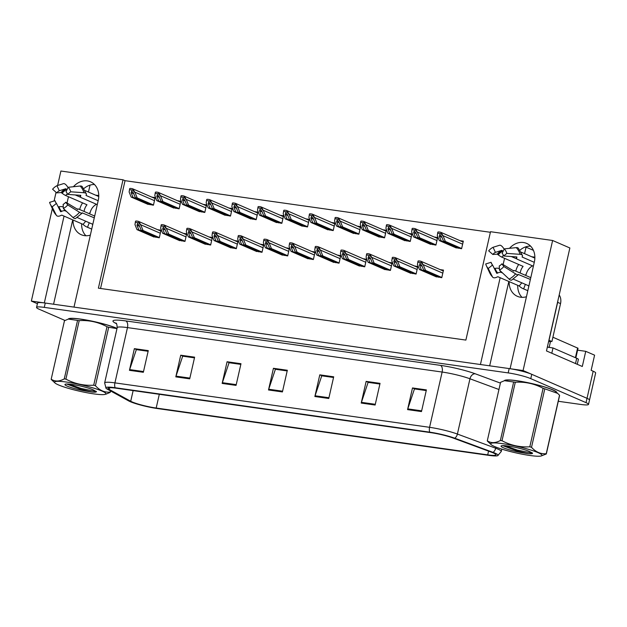 <?xml version="1.0" encoding="UTF-8"?>
<svg xmlns="http://www.w3.org/2000/svg" width="627" height="627" viewBox="0 0 627 627"><rect width="100%" height="100%" fill="white"/><g stroke="black" fill="none" stroke-linecap="round" stroke-linejoin="round"><path stroke-width="0.94" d="M85.907 235.744A17.924 14.813 113.5 0 1 81.628 223.745M90.351 235.133A17.924 14.813 113.5 0 1 84.465 235.627A17.924 14.813 113.5 0 1 81.259 234.725A17.924 14.813 113.5 0 1 73.069 220.022M522.009 297.347A17.924 14.813 113.5 0 1 517.73 285.34M509.171 281.625A17.924 14.813 -66.5 0 0 517.361 296.32A17.924 14.813 -66.5 0 0 520.567 297.222A17.924 14.813 -66.5 0 0 526.453 296.736M577.6 350.172L585.743 351.324L594.592 355.172L591.143 370.338L593.173 371.223A16.804 2.108 -167.2 0 1 595.65 372.979L589.498 400.073A16.804 2.108 -167.2 0 0 587.013 398.317L523.075 370.541L510.096 368.707L534.353 261.953A17.924 14.813 -66.5 0 0 526.664 243.417A17.924 14.813 -66.5 0 0 509.508 248.331M530.575 246.113A17.924 14.813 -66.5 0 0 519.955 250.189M585.743 351.324L582.295 366.497L546.478 350.932L569.865 247.978L552.622 240.486L523.075 370.541M52.354 208.619L31.35 301.078L37.408 303.711M490.377 232.288L125.039 180.678L123.01 179.8L60.897 171.03L57.613 185.49M56.062 192.293L54.094 200.969M68.453 196.729L67.026 203.023M64.048 216.103L44.329 302.912L31.35 301.078M500.158 277.706L480.431 364.514L73.994 307.105L98.251 200.35A17.924 14.813 -66.5 0 0 90.554 181.814A17.924 14.813 -66.5 0 0 73.406 186.728M504.555 258.324L503.128 264.625M123.01 179.8L98.392 288.177L465.885 340.085L490.51 231.708L552.622 240.486M526.045 247.148L533.436 250.361M88.462 192.05L90.037 185.13M524.564 253.653L526.139 246.725M125.039 180.678L100.547 288.483M301.101 225.704L307.52 226.958L309.244 219.372L305.937 218.901M249.742 218.455L256.161 219.701L257.885 212.114L254.578 211.652M224.066 214.826L230.477 216.072L232.202 208.485L228.894 208.023M198.383 211.197L204.794 212.451L206.518 204.864L203.219 204.394M172.699 207.568L179.118 208.822L180.842 201.236L177.535 200.765M275.425 222.083L281.837 223.33L283.561 215.743L280.261 215.28M326.785 229.333L333.196 230.587L334.92 223L331.62 222.53M352.468 232.962L358.879 234.216L360.603 226.629L357.296 226.159M378.144 236.591L384.563 237.837L386.287 230.25L382.979 229.788M403.827 240.219L410.238 241.466L411.963 233.879L408.663 233.416M429.503 243.848L435.922 245.094L437.646 237.508L434.339 237.045M455.186 247.469L461.597 248.723L463.322 241.136L460.022 240.666M147.024 203.947L153.435 205.194L155.159 197.607L151.859 197.137M281.272 254.672L287.683 255.926L289.408 248.339L286.108 247.869M229.913 247.422L236.324 248.668L238.048 241.082L234.741 240.619M204.23 243.793L210.641 245.039L212.365 237.453L209.065 236.99M178.546 240.165L184.965 241.411L186.689 233.824L183.382 233.362M255.589 251.043L262.008 252.297L263.732 244.71L260.424 244.24M306.956 258.3L313.367 259.547L315.091 251.968L311.784 251.498M332.631 261.929L339.042 263.175L340.767 255.589L337.467 255.126M358.315 265.558L364.726 266.804L366.45 259.217L363.143 258.755M383.99 269.187L390.409 270.433L392.134 262.846L388.826 262.376M409.674 272.808L416.085 274.062L417.809 266.475L414.51 266.005M435.357 276.436L441.769 277.69L443.493 270.104L440.185 269.634M152.87 236.536L159.282 237.79L161.006 230.203L157.706 229.733M508.834 281.476L489.671 365.815M72.732 219.873L53.569 304.22M83.853 188.586A17.924 14.813 113.5 0 1 94.473 184.518M556.815 392.62A26.883 3.37 -167.2 0 0 552.842 389.861A26.883 3.37 -167.2 0 0 523.929 381.89A26.883 3.37 -167.2 0 0 504.39 380.707M117.037 328.391A26.883 3.37 -167.2 0 0 116.74 328.258A26.883 3.37 -167.2 0 0 87.827 320.287A26.883 3.37 -167.2 0 0 68.28 319.112M493.292 452.937A17.924 2.249 12.8 0 1 495.933 454.818A17.924 2.249 12.8 0 1 487.712 454.865L156.186 408.036A17.924 2.249 12.8 0 1 130.714 401.256L109.294 389.477A17.924 2.249 12.8 0 1 108.032 388.262A17.924 2.249 12.8 0 1 116.246 388.215L430.906 432.661A17.924 2.249 12.8 0 1 453.164 438.046L491.458 452.208A17.924 2.249 12.8 0 1 493.292 452.937M495.142 453.203A20.166 2.524 -167.2 0 0 493.081 452.38L454.787 438.218A20.166 2.524 -167.2 0 0 429.746 432.16L115.094 387.713A20.166 2.524 -167.2 0 0 106.034 388.246A20.166 2.524 -167.2 0 0 107.264 389.132L128.684 400.912A20.166 2.524 -167.2 0 0 157.346 408.538L488.872 455.367A20.166 2.524 -167.2 0 0 497.744 455.664A20.166 2.524 -167.2 0 0 495.142 453.203M558.281 401.28L580.806 404.454A16.804 2.108 -167.2 0 0 588.51 404.407L589.498 400.073A16.804 2.108 -167.2 0 0 587.013 398.317L531.759 374.311A16.804 2.108 -167.2 0 0 509.171 368.574L45.254 303.045A16.804 2.108 -167.2 0 0 37.549 303.092L36.562 307.426A16.804 2.108 -167.2 0 0 39.046 309.189L64.989 320.46M588.51 404.407A16.804 2.108 -167.2 0 0 586.033 402.652L530.771 378.645A16.804 2.108 -167.2 0 0 508.183 372.908L44.274 307.379A16.804 2.108 -167.2 0 0 36.562 307.426M175.803 376.874L180.725 355.203L194.629 357.163L189.707 378.841L175.803 376.874A4.483 2.461 98 0 1 176.007 376.137L189.871 378.097M129.444 370.33L134.366 348.651L148.278 350.618L143.348 372.289L129.444 370.33A4.483 2.461 98 0 1 129.648 369.593L143.52 371.552M314.864 396.515L319.786 374.844L333.697 376.803L328.767 398.482L314.864 396.515A4.483 2.461 98 0 1 315.067 395.778L328.94 397.737M361.215 403.067L366.144 381.388L380.048 383.356L375.126 405.034L361.215 403.067A4.483 2.461 98 0 1 361.426 402.33L375.291 404.29M407.574 409.611L412.495 387.941L426.399 389.9L421.477 411.578L407.574 409.611A4.483 2.461 98 0 1 407.777 408.875L421.65 410.834M222.154 383.426L227.076 361.748L240.987 363.715L236.058 385.386L222.154 383.426A4.483 2.461 98 0 1 222.358 382.689L236.23 384.641M268.505 389.97L273.435 368.292L287.338 370.259L282.416 391.938L268.505 389.97A4.483 2.461 98 0 1 268.717 389.234L282.581 391.193M180.725 355.203L183.037 356.207L194.48 357.821M134.366 348.651L136.686 349.654L148.129 351.277L136.341 349.631L129.648 369.593M322.098 375.871L333.54 377.462M368.449 382.415L379.899 384.014M414.808 388.959L426.25 390.558M227.076 361.748L229.396 362.751L240.839 364.373M275.739 369.319L287.19 370.918M273.435 368.292L275.747 369.303M287.182 370.933L275.402 369.272L268.717 389.234M240.831 364.389L229.051 362.727L222.358 382.689M412.495 387.941L414.808 388.944M426.25 390.582L414.463 388.912L407.777 408.875M366.144 381.388L368.457 382.399M379.891 384.03L368.112 382.368L361.426 402.33M319.786 374.844L322.098 375.847M333.54 377.485L321.753 375.816L315.067 395.778M194.48 357.845L182.692 356.175L176.007 376.137M155.896 237.304L138.857 229.905L136.968 225.218L137.681 223.659M154.038 237.045L137 229.647L134.97 224.591L135.542 221.159A2.798 2.312 -66.5 0 1 136.584 221.041L137.971 221.237A2.798 2.312 -66.5 0 1 138.473 221.378A2.798 2.312 -66.5 0 1 138.896 221.629L140.997 225.446L138.645 222.726L135.291 222.256M159.329 237.578L143.027 230.493L140.997 225.446M143.027 230.493L141.177 230.234L158.216 237.633M137.407 223.573L139.288 225.54L141.177 230.234M138.857 229.905L137 229.647M138.645 222.726L138.896 221.629M150.049 204.715L133.01 197.309L131.121 192.622L131.835 191.063M148.191 204.449L131.153 197.05L129.123 191.995L129.695 188.562A2.798 2.312 -66.5 0 1 130.73 188.445L132.125 188.641A2.798 2.312 -66.5 0 1 132.626 188.782A2.798 2.312 -66.5 0 1 133.049 189.033L135.15 192.85L132.799 190.138L129.444 189.66M153.482 204.982L137.18 197.905L135.15 192.85M137.18 197.905L135.33 197.638L152.369 205.045M131.56 190.984L133.441 192.951L135.33 197.638M133.01 197.309L131.153 197.05M132.799 190.138L133.049 189.033M181.579 240.933L164.533 233.534L162.652 228.847L163.365 227.287M179.722 240.674L162.683 233.268L160.653 228.22L161.225 224.779A2.798 2.312 -66.5 0 1 162.26 224.67L163.655 224.866A2.798 2.312 -66.5 0 1 164.149 225.007A2.798 2.312 -66.5 0 1 164.572 225.258L166.68 229.067L164.321 226.355L160.974 225.885M185.012 241.207L168.71 234.122L166.68 229.067M168.71 234.122L166.853 233.863L183.891 241.262M163.083 227.201L164.972 229.168L166.853 233.863M164.533 233.534L162.683 233.268M164.321 226.355L164.572 225.258M207.255 244.561L190.216 237.163L188.335 232.468L189.04 230.916M205.405 244.303L188.366 236.896L186.329 231.849L186.901 228.408A2.798 2.312 -66.5 0 1 187.943 228.299L189.33 228.494A2.798 2.312 -66.5 0 1 189.832 228.636A2.798 2.312 -66.5 0 1 190.255 228.886L192.356 232.695L190.005 229.984L186.658 229.513M210.696 244.836L194.386 237.751L192.356 232.695M194.386 237.751L192.536 237.484L209.575 244.891M188.766 230.83L190.647 232.797L192.536 237.484M190.216 237.163L188.366 236.896M190.005 229.984L190.255 228.886M232.938 248.19L215.9 240.784L214.011 236.097L214.724 234.537M231.081 247.931L214.042 240.525L212.012 235.478L212.584 232.037A2.798 2.312 -66.5 0 1 213.619 231.919L215.014 232.115A2.798 2.312 -66.5 0 1 215.516 232.256A2.798 2.312 -66.5 0 1 215.931 232.515L218.039 236.324L215.688 233.612L212.334 233.134M236.371 248.457L220.069 241.379L218.039 236.324M220.069 241.379L218.212 241.113L235.25 248.519M214.442 234.459L216.331 236.426L218.212 241.113M215.9 240.784L214.042 240.525M215.688 233.612L215.931 232.515M175.725 208.344L158.686 200.938L156.805 196.251L157.51 194.691M173.875 208.078L156.836 200.679L154.806 195.624L155.378 192.191A2.798 2.312 -66.5 0 1 156.413 192.074L157.808 192.27A2.798 2.312 -66.5 0 1 158.302 192.411A2.798 2.312 -66.5 0 1 158.725 192.661L160.833 196.478L158.474 193.767L155.128 193.288M179.165 208.611L162.863 201.526L160.833 196.478M162.863 201.526L161.006 201.267L178.044 208.666M157.236 194.613L159.125 196.58L161.006 201.267M158.686 200.938L156.836 200.679M158.474 193.767L158.725 192.661M201.408 211.973L184.369 204.567L182.481 199.88L183.194 198.32M199.551 211.707L182.512 204.308L180.482 199.253L181.054 195.82A2.798 2.312 -66.5 0 1 182.096 195.702L183.484 195.898A2.798 2.312 -66.5 0 1 183.985 196.039A2.798 2.312 -66.5 0 1 184.409 196.29L186.509 200.107L184.158 197.387L180.803 196.917M204.841 212.239L188.539 205.154L186.509 200.107M188.539 205.154L186.689 204.896L203.728 212.294M182.919 198.242L184.8 200.209L186.689 204.896M184.369 204.567L182.512 204.308M184.158 197.387L184.409 196.29M227.092 215.594L210.053 208.195L208.164 203.509L208.877 201.949M225.234 215.335L208.195 207.929L206.165 202.882L206.738 199.449A2.798 2.312 -66.5 0 1 207.772 199.331L209.167 199.527A2.798 2.312 -66.5 0 1 209.669 199.668A2.798 2.312 -66.5 0 1 210.084 199.919L212.192 203.736L209.833 201.016L206.487 200.546M230.524 215.868L214.222 208.783L212.192 203.736M214.222 208.783L212.365 208.525L229.404 215.923M208.595 201.863L210.484 203.83L212.365 208.525M210.053 208.195L208.195 207.929M209.833 201.016L210.084 199.919M252.767 219.223L235.728 211.824L233.847 207.129L234.553 205.578M250.918 218.964L233.879 211.558L231.849 206.51L232.421 203.07A2.798 2.312 -66.5 0 1 233.456 202.96L234.843 203.156A2.798 2.312 -66.5 0 1 235.344 203.297A2.798 2.312 -66.5 0 1 235.768 203.548L237.868 207.357L235.517 204.645L232.17 204.175M256.208 219.497L239.906 212.412L237.868 207.357M239.906 212.412L238.048 212.145L255.087 219.552M234.279 205.491L236.16 207.459L238.048 212.145M235.728 211.824L233.879 211.558M235.517 204.645L235.768 203.548M534.862 257.258A16.804 13.888 -66.5 0 0 533.373 256.945A16.804 13.888 -66.5 0 0 531.884 256.827M521.155 252.164L534.855 258.12M534.267 262.321L522.134 257.046L522.275 256.537A6.16 2.437 164.3 0 0 522.463 255.518A6.16 2.437 164.3 0 0 520.034 254.327L506.82 253.402L503.638 255.996L516.852 256.929L516.852 257.478A6.16 2.437 164.3 0 0 516.664 258.489A6.16 2.437 164.3 0 0 517.549 259.351L533.381 266.224M530.787 277.643L514.955 270.762A6.16 1.129 39.3 0 0 513.803 270.613A6.16 1.129 39.3 0 0 513.787 270.982L501.859 263.834L503.834 266.53L515.598 273.858A6.16 1.129 39.3 0 0 518.192 274.798A6.16 1.129 39.3 0 0 518.208 274.43L530.379 279.446M528.914 285.904L513.333 279.133M502.564 272.972L501.388 272.463A6.16 3.284 136 0 0 497.744 272.996L496.717 273.286L492.556 265.002L488.237 268.481L492.407 276.766A6.16 3.284 136 0 0 492.712 277.212A6.16 3.284 136 0 0 496.96 277.095L497.901 276.726L519.211 285.983A16.804 13.888 -66.5 0 0 522.981 288.616A16.804 13.888 -66.5 0 0 523.623 288.867L527.824 290.693M518.694 264.469A16.804 13.888 -66.5 0 0 515.794 271.13M504.186 249.091L503.52 248.214A6.16 2.469 63.4 0 0 499.562 245.259L493.057 247.297L495.424 252.36L501.937 250.314L502.697 251.2A6.16 2.469 63.4 0 0 502.964 251.592M525.888 274.36L526.194 274.407A11.2 9.256 113.5 0 1 532.558 265.872M526.194 274.407L525.904 274.281A11.2 9.256 113.5 0 0 525.692 275.433M494.303 268.481L495.142 268.348A6.16 2.437 -15.7 0 1 499.194 268.536L499.398 268.63M520.198 273.043A11.2 9.256 113.5 0 1 523.098 266.381L501.788 257.125A6.16 1.129 -140.7 0 1 498.214 254.844L497.211 254.154L492.822 254.476A7.689 6.348 113.5 0 1 495.424 252.36M511.334 256.545L516.985 258.998M506.82 253.402A12.885 10.643 113.5 0 0 504.288 248.88L502.125 253.308A7.689 6.348 113.5 0 1 503.638 255.996M492.556 265.002A7.689 6.348 113.5 0 1 491.435 263.356A7.689 6.348 113.5 0 1 491.043 262.305L492.062 264.414M501.859 263.834A7.689 6.348 113.5 0 1 499.257 265.95L499.476 270.072A12.885 10.643 113.5 0 0 503.834 266.53M492.822 254.476L488.692 250.839A12.885 10.643 113.5 0 1 493.057 247.297M488.237 268.481A12.885 10.643 113.5 0 1 486.364 265.73A12.885 10.643 113.5 0 1 485.713 263.967L491.043 262.305M504.288 248.88L516.264 247.618A6.16 3.284 -44 0 1 518.325 248.198L522.463 255.518M518.192 274.798L511.632 280.097A6.16 2.469 -116.6 0 1 509.108 279.125L499.476 270.072M528.733 285.826L528.639 287.095M523.623 288.867L525.371 284.36M548.907 340.249A11.2 9.256 113.5 0 1 549.025 340.273L557.646 302.339A11.2 9.256 -66.5 0 0 557.92 300.568M549.025 340.273L551.917 341.527L560.538 303.593A11.2 9.256 -66.5 0 0 559.198 294.949M551.917 341.527A11.2 9.256 -66.5 0 0 548.562 341.739M577.271 364.311L578.376 359.428A11.2 1.403 -167.2 0 0 576.722 358.26L552.998 347.954L551.799 353.244M547.99 347.099A11.2 1.403 -167.2 0 0 552.998 347.954M521.805 282.816L519.211 285.983M98.76 195.655A16.804 13.888 -66.5 0 0 97.271 195.342A16.804 13.888 -66.5 0 0 95.782 195.232M85.045 190.569L98.752 196.517M98.165 200.718L86.032 195.452L86.173 194.934A6.16 2.437 164.3 0 0 86.361 193.923A6.16 2.437 164.3 0 0 83.932 192.732L70.718 191.799L67.536 194.401L80.75 195.334L80.75 195.875A6.16 2.437 164.3 0 0 80.562 196.894A6.16 2.437 164.3 0 0 81.439 197.748L97.279 204.629M94.685 216.049L78.845 209.167A6.16 1.129 39.3 0 0 77.701 209.018A6.16 1.129 39.3 0 0 77.685 209.387L65.757 202.231L67.732 204.927L79.496 212.263A6.16 1.129 39.3 0 0 82.09 213.196A6.16 1.129 39.3 0 0 82.106 212.827L94.277 217.851M92.812 224.301L77.231 217.53M66.454 211.377L65.286 210.868A6.16 3.284 136 0 0 61.642 211.393L60.615 211.683L56.454 203.399L52.135 206.886L56.297 215.171A6.16 3.284 136 0 0 56.61 215.61A6.16 3.284 136 0 0 60.85 215.492L61.799 215.124L83.109 224.388A16.804 13.888 -66.5 0 0 86.879 227.013A16.804 13.888 -66.5 0 0 87.521 227.272L91.722 229.09M82.592 202.866A16.804 13.888 -66.5 0 0 79.692 209.536M68.084 187.489L67.418 186.619A6.16 2.469 63.4 0 0 63.46 183.656L56.955 185.694L59.322 190.757L65.835 188.719L66.595 189.605A6.16 2.469 63.4 0 0 66.862 189.989M89.786 212.765L90.092 212.804A11.2 9.256 113.5 0 1 96.456 204.269M90.092 212.804L89.802 212.678A11.2 9.256 113.5 0 0 89.59 213.831M58.201 206.879L59.04 206.753A6.16 2.437 -15.7 0 1 63.092 206.941L63.296 207.028M84.096 211.448A11.2 9.256 113.5 0 1 86.988 204.778L65.686 195.522A6.16 1.129 -140.7 0 1 62.112 193.241L61.109 192.56L56.72 192.873A7.689 6.348 113.5 0 1 59.322 190.757M75.232 194.942L80.883 197.395M70.718 191.799A12.885 10.643 113.5 0 0 68.186 187.285L66.023 191.705A7.689 6.348 113.5 0 1 67.536 194.401M56.454 203.399A7.689 6.348 113.5 0 1 55.333 201.753A7.689 6.348 113.5 0 1 54.941 200.703L55.96 202.811M65.757 202.231A7.689 6.348 113.5 0 1 63.155 204.347L63.366 208.47A12.885 10.643 113.5 0 0 67.732 204.927M56.72 192.873L52.59 189.236A12.885 10.643 113.5 0 1 56.955 185.694M52.135 206.886A12.885 10.643 113.5 0 1 50.262 204.128A12.885 10.643 113.5 0 1 49.604 202.372L54.941 200.703M68.186 187.285L80.162 186.015A6.16 3.284 -44 0 1 82.223 186.603L86.361 193.923M82.09 213.196L75.53 218.502A6.16 2.469 -116.6 0 1 73.006 217.53L63.366 208.47M92.631 224.223L92.537 225.501M87.521 227.272L89.261 222.765M85.703 221.213L83.109 224.388M504.774 380.597A26.608 3.331 12.8 0 1 524.744 382.086A26.608 3.331 12.8 0 1 552.606 389.829A26.608 3.331 12.8 0 1 556.517 392.353M549.119 347.491L547.387 346.943M575.845 357.876L578.031 348.251L552.896 337.224M68.672 318.994A26.608 3.331 12.8 0 1 88.642 320.483A26.608 3.331 12.8 0 1 116.504 328.227A26.608 3.331 12.8 0 1 117.022 328.462M502.713 443.673A26.326 3.3 -167.2 0 0 491.098 444.59A26.326 3.3 -167.2 0 0 529.901 455.484A26.326 3.3 -167.2 0 0 541.195 455.97A26.326 3.3 -167.2 0 0 531.461 450.233A26.326 3.3 -167.2 0 0 502.713 443.673M544.8 388.826L531.516 447.31C535.819 452.059 540.725 454.191 546.242 453.705A30.245 3.793 -167.2 0 1 546.313 453.972L559.597 395.496A30.245 3.793 -167.2 0 0 559.535 395.229L557.662 393.38L544.8 388.826A30.245 3.793 -167.2 0 0 543.1 388.325C534.463 383.685 525.199 381.655 515.3 382.243L502.008 440.718A30.245 3.793 -167.2 0 0 501.185 440.601A30.245 3.793 -167.2 0 0 500.37 440.491L513.654 382.008L504.476 380.683L500.581 382.321L487.297 440.805C491.043 443.32 495.401 443.218 500.37 440.491M487.297 440.805A30.245 3.793 -167.2 0 0 487.367 441.071L491.098 444.59M515.3 382.243A30.245 3.793 -167.2 0 0 514.469 382.117A30.245 3.793 -167.2 0 0 513.654 382.008M557.662 393.38L555.796 391.703A26.326 3.3 -167.2 0 0 516.993 380.808A26.326 3.3 -167.2 0 0 505.699 380.323L504.476 380.683M508.223 446.063A15.651 1.959 -167.2 0 0 501.224 445.899A15.651 1.959 -167.2 0 0 521.492 452.623L528.42 453.713C531.375 453.924 532.746 453.705 532.519 453.062L529.078 451.33A15.651 1.959 -167.2 0 0 508.223 446.063M502.744 445.625L521.492 452.623M531.516 447.31A30.245 3.793 -167.2 0 0 529.807 446.808L543.1 388.325M546.242 453.705L559.535 395.229M546.313 453.972L541.195 455.97M502.008 440.718C510.644 445.366 519.908 447.396 529.807 446.808M505.096 445.711L517.267 450.084L532.55 453.188M503.042 445.617L517.071 450.946L528.42 453.713M66.611 382.07A26.326 3.3 -167.2 0 0 54.996 382.987A26.326 3.3 -167.2 0 0 93.799 393.881A26.326 3.3 -167.2 0 0 105.093 394.375A26.326 3.3 -167.2 0 0 95.351 388.63A26.326 3.3 -167.2 0 0 66.611 382.07M116.983 328.642L108.698 327.231A30.245 3.793 -167.2 0 0 106.998 326.73C98.361 322.082 89.097 320.052 79.198 320.64L65.906 379.123A30.245 3.793 -167.2 0 0 65.083 378.998A30.245 3.793 -167.2 0 0 64.267 378.888L77.552 320.413L68.374 319.08L64.479 320.718L51.195 379.202C54.941 381.718 59.299 381.616 64.267 378.888M51.195 379.202A30.245 3.793 -167.2 0 0 51.265 379.468L54.996 382.987M79.198 320.64A30.245 3.793 -167.2 0 0 78.367 320.522A30.245 3.793 -167.2 0 0 77.552 320.413M117.006 328.524A26.326 3.3 -167.2 0 0 80.891 319.214A26.326 3.3 -167.2 0 0 69.597 318.72L68.374 319.08M96.448 391.671L92.976 389.728A15.651 1.959 -167.2 0 0 72.121 384.469A15.651 1.959 -167.2 0 0 65.122 384.296A15.651 1.959 -167.2 0 0 85.39 391.029L92.318 392.11C95.273 392.322 96.644 392.11 96.417 391.467L96.409 391.452M66.642 384.022L85.39 391.029M108.698 327.231L95.414 385.707A30.245 3.793 -167.2 0 0 93.705 385.205L106.998 326.73M110.54 390.927L110.211 392.377A30.245 3.793 -167.2 0 0 110.14 392.102L110.423 390.864M110.211 392.377L106.316 394.007M95.414 385.707C99.717 390.456 104.623 392.588 110.14 392.102M65.906 379.123C74.542 383.763 83.806 385.793 93.705 385.205M68.994 384.108L81.157 388.489L96.448 391.593M66.932 384.022L80.969 389.343L92.318 392.11M258.614 251.819L241.575 244.412L239.694 239.726L240.4 238.166M256.764 251.552L239.726 244.154L237.696 239.099L238.268 235.666A2.798 2.312 -66.5 0 1 239.302 235.548L240.69 235.744A2.798 2.312 -66.5 0 1 241.191 235.885A2.798 2.312 -66.5 0 1 241.614 236.136L243.715 239.953L241.364 237.241L238.017 236.763M262.055 252.085L245.753 245L243.715 239.953M245.753 245L243.895 244.742L260.934 252.148M240.125 238.088L242.006 240.055L243.895 244.742M241.575 244.412L239.726 244.154M241.364 237.241L241.614 236.136M284.297 255.448L267.259 248.041L265.37 243.354L266.083 241.795M282.44 255.181L265.401 247.783L263.371 242.727L263.943 239.295A2.798 2.312 -66.5 0 1 264.986 239.177L266.373 239.373A2.798 2.312 -66.5 0 1 266.875 239.514A2.798 2.312 -66.5 0 1 267.298 239.765L269.398 243.582L267.047 240.862L263.693 240.392M287.73 255.714L271.428 248.629L269.398 243.582M271.428 248.629L269.579 248.37L286.617 255.769M265.809 241.716L267.69 243.684L269.579 248.37M267.259 248.041L265.401 247.783M267.047 240.862L267.298 239.765M309.981 259.069L292.942 251.67L291.053 246.983L291.767 245.423M308.123 258.81L291.085 251.403L289.055 246.356L289.627 242.923A2.798 2.312 -66.5 0 1 290.662 242.806L292.057 243.002A2.798 2.312 -66.5 0 1 292.55 243.143A2.798 2.312 -66.5 0 1 292.974 243.394L295.082 247.21L292.723 244.491L289.376 244.021M313.414 259.343L297.112 252.258L295.082 247.21M297.112 252.258L295.254 251.999L312.293 259.398M291.484 245.337L293.373 247.304L295.254 251.999M292.942 251.67L291.085 251.403M292.723 244.491L292.974 243.394M278.451 222.851L261.412 215.445L259.523 210.758L260.236 209.199M276.593 222.593L259.554 215.186L257.525 210.139L258.097 206.698A2.798 2.312 -66.5 0 1 259.131 206.581L260.526 206.785A2.798 2.312 -66.5 0 1 261.028 206.918A2.798 2.312 -66.5 0 1 261.451 207.176L263.552 210.985L261.2 208.274L257.846 207.796M281.884 223.118L265.582 216.041L263.552 210.985M265.582 216.041L263.732 215.774L280.771 223.181M259.962 209.12L261.843 211.087L263.732 215.774M261.412 215.445L259.554 215.186M261.2 208.274L261.451 207.176M304.126 226.48L287.088 219.074L285.207 214.387L285.912 212.827M302.277 226.214L285.238 218.815L283.208 213.76L283.78 210.327A2.798 2.312 -66.5 0 1 284.815 210.21L286.21 210.406A2.798 2.312 -66.5 0 1 286.704 210.547A2.798 2.312 -66.5 0 1 287.127 210.797L289.235 214.614L286.876 211.902L283.529 211.424M307.567 226.747L291.265 219.662L289.235 214.614M291.265 219.662L289.408 219.403L306.446 226.809M285.638 212.749L287.527 214.716L289.408 219.403M287.088 219.074L285.238 218.815M286.876 211.902L287.127 210.797M329.81 230.109L312.771 222.703L310.882 218.016L311.595 216.456M327.96 229.843L310.914 222.444L308.884 217.389L309.456 213.956A2.798 2.312 -66.5 0 1 310.498 213.838L311.885 214.034A2.798 2.312 -66.5 0 1 312.387 214.175A2.798 2.312 -66.5 0 1 312.81 214.426L314.911 218.243L312.56 215.523L309.205 215.053M333.243 230.375L316.941 223.29L314.911 218.243M316.941 223.29L315.091 223.032L332.13 230.43M311.321 216.378L313.202 218.345L315.091 223.032M312.771 222.703L310.914 222.444M312.56 215.523L312.81 214.426M335.657 262.697L318.618 255.299L316.737 250.604L317.442 249.052M333.807 262.439L316.768 255.032L314.73 249.985L315.303 246.544A2.798 2.312 -66.5 0 1 316.345 246.435L317.732 246.63A2.798 2.312 -66.5 0 1 318.234 246.772A2.798 2.312 -66.5 0 1 318.657 247.022L320.758 250.831L318.406 248.12L315.06 247.649M339.097 262.972L322.787 255.887L320.758 250.831M322.787 255.887L320.938 255.62L337.977 263.026M317.168 248.966L319.049 250.933L320.938 255.62M318.618 255.299L316.768 255.032M318.406 248.12L318.657 247.022M361.34 266.326L344.301 258.927L342.413 254.233L343.126 252.673M359.483 266.067L342.444 258.661L340.414 253.614L340.986 250.173A2.798 2.312 -66.5 0 1 342.021 250.063L343.416 250.259A2.798 2.312 -66.5 0 1 343.917 250.4A2.798 2.312 -66.5 0 1 344.333 250.651L346.441 254.46L344.09 251.748L340.735 251.278M364.773 266.593L348.471 259.515L346.441 254.46M348.471 259.515L346.613 259.249L363.652 266.655M342.844 252.595L344.732 254.562L346.613 259.249M344.301 258.927L342.444 258.661M344.09 251.748L344.333 250.651M387.016 269.955L369.977 262.548L368.096 257.862L368.801 256.302M385.166 269.688L368.127 262.29L366.097 257.235L366.67 253.802A2.798 2.312 -66.5 0 1 367.704 253.684L369.091 253.88A2.798 2.312 -66.5 0 1 369.593 254.021A2.798 2.312 -66.5 0 1 370.016 254.272L372.117 258.089L369.765 255.377L366.419 254.899M390.456 270.221L374.154 263.144L372.117 258.089M374.154 263.144L372.297 262.878L389.336 270.284M368.527 256.224L370.408 258.191L372.297 262.878M369.977 262.548L368.127 262.29M369.765 255.377L370.016 254.272M412.699 273.584L395.661 266.177L393.772 261.49L394.485 259.931M410.842 273.317L393.803 265.919L391.773 260.863L392.345 257.431A2.798 2.312 -66.5 0 1 393.388 257.313L394.775 257.509A2.798 2.312 -66.5 0 1 395.276 257.65A2.798 2.312 -66.5 0 1 395.7 257.901L397.8 261.718L395.449 259.006L392.094 258.528M416.132 273.85L399.83 266.765L397.8 261.718M399.83 266.765L397.98 266.506L415.019 273.905M394.211 259.852L396.092 261.82L397.98 266.506M395.661 266.177L393.803 265.919M395.449 259.006L395.7 257.901M438.383 277.212L421.344 269.806L419.455 265.119L420.168 263.559M436.525 276.946L419.487 269.547L417.457 264.492L418.029 261.059A2.798 2.312 -66.5 0 1 419.063 260.942L420.458 261.138A2.798 2.312 -66.5 0 1 420.952 261.279A2.798 2.312 -66.5 0 1 421.375 261.53L423.484 265.346L421.125 262.627L417.778 262.157M441.816 277.479L425.514 270.394L423.484 265.346M425.514 270.394L423.656 270.135L440.695 277.534M419.886 263.481L421.775 265.448L423.656 270.135M421.344 269.806L419.487 269.547M421.125 262.627L421.375 261.53M355.493 233.73L338.455 226.331L336.566 221.644L337.279 220.085M353.636 233.471L336.597 226.073L334.567 221.017L335.139 217.585A2.798 2.312 -66.5 0 1 336.174 217.467L337.569 217.663A2.798 2.312 -66.5 0 1 338.071 217.804A2.798 2.312 -66.5 0 1 338.486 218.055L340.594 221.872L338.243 219.152L334.889 218.682M358.926 234.004L342.624 226.919L340.594 221.872M342.624 226.919L340.767 226.66L357.805 234.059M336.997 219.999L338.886 221.966L340.767 226.66M338.455 226.331L336.597 226.073M338.243 219.152L338.486 218.055M381.169 237.359L364.13 229.96L362.249 225.265L362.955 223.714M379.319 237.1L362.281 229.694L360.251 224.646L360.823 221.206A2.798 2.312 -66.5 0 1 361.857 221.096L363.245 221.292A2.798 2.312 -66.5 0 1 363.746 221.433A2.798 2.312 -66.5 0 1 364.169 221.684L366.27 225.493L363.919 222.781L360.572 222.311M384.61 237.633L368.308 230.548L366.27 225.493M368.308 230.548L366.45 230.289L383.489 237.688M362.68 223.627L364.561 225.595L366.45 230.289M364.13 229.96L362.281 229.694M363.919 222.781L364.169 221.684M406.852 240.987L389.814 233.589L387.925 228.894L388.638 227.342M404.995 240.729L387.956 233.322L385.926 228.275L386.498 224.834A2.798 2.312 -66.5 0 1 387.541 224.725L388.928 224.921A2.798 2.312 -66.5 0 1 389.43 225.062A2.798 2.312 -66.5 0 1 389.853 225.312L391.953 229.121L389.602 226.41L386.248 225.939M410.285 241.262L393.983 234.177L391.953 229.121M393.983 234.177L392.134 233.91L409.172 241.317M388.364 227.256L390.245 229.223L392.134 233.91M389.814 233.589L387.956 233.322M389.602 226.41L389.853 225.312M432.536 244.616L415.489 237.21L413.608 232.523L414.314 230.963M430.678 244.358L413.64 236.951L411.61 231.904L412.182 228.463A2.798 2.312 -66.5 0 1 413.217 228.346L414.612 228.542A2.798 2.312 -66.5 0 1 415.105 228.683A2.798 2.312 -66.5 0 1 415.529 228.941L417.637 232.75L415.278 230.038L411.931 229.56M435.969 244.883L419.667 237.805L417.637 232.75M419.667 237.805L417.809 237.539L434.848 244.945M414.039 230.885L415.928 232.852L417.809 237.539M415.489 237.21L413.64 236.951M415.278 230.038L415.529 228.941M458.212 248.245L441.173 240.839L439.284 236.152L439.997 234.592M456.362 247.978L439.315 240.58L437.285 235.525L437.858 232.092A2.798 2.312 -66.5 0 1 438.9 231.974L440.287 232.17A2.798 2.312 -66.5 0 1 440.789 232.311A2.798 2.312 -66.5 0 1 441.212 232.562L443.313 236.379L440.961 233.667L437.615 233.189M461.644 248.511L445.342 241.426L443.313 236.379M445.342 241.426L443.493 241.168L460.531 248.574M439.723 234.514L441.604 236.481L443.493 241.168M441.173 240.839L439.315 240.58M440.961 233.667L441.212 232.562M593.173 371.223L586.033 402.652M487.712 454.865L488.558 451.142M115.094 387.713A5.604 3.072 -82 0 1 114.921 382.878L429.573 427.316A22.407 2.806 12.8 0 1 457.397 434.056L495.691 448.219A22.407 2.806 12.8 0 1 497.979 449.128A22.407 2.806 12.8 0 1 501.286 451.471L501.819 449.136M493.081 452.38A5.604 4.021 110.3 0 0 495.691 448.219L495.949 447.09M454.787 438.218A5.604 4.021 110.3 0 0 457.397 434.056L469.96 378.779A22.407 2.806 -167.2 0 0 442.137 372.046L429.573 427.316A5.604 3.072 98 0 0 429.746 432.16M106.034 388.246L104.646 382.94A22.407 2.806 12.8 0 1 114.921 382.878L127.477 327.6A22.407 2.806 -167.2 0 0 117.202 327.662C116.959 324.425 116.528 322.905 115.909 323.101M116.481 323.736L114.945 322.897A28.003 3.511 12.8 0 1 125.815 320.922L440.475 365.369A28.003 3.511 12.8 0 1 475.25 373.786L500.409 383.097M530.771 378.645L531.759 374.311M508.183 372.908L509.171 368.574M44.274 307.379L45.254 303.045M498.951 389.508L469.96 378.779A5.604 4.021 -69.7 0 1 475.25 373.786M440.475 365.369A5.604 3.072 98 0 1 442.137 372.046L127.477 327.6A5.604 3.072 98 0 0 125.815 320.922M116.05 323.226A5.604 5.094 -61.2 0 0 114.945 322.897M109.294 389.477L109.686 387.721M130.714 401.256L133.136 390.597M156.186 408.036L159.305 394.297M139.617 226.371L136.968 225.218M160.316 233.244L141.122 224.905M133.77 193.774L131.121 192.622M154.469 200.648L135.275 192.309M165.301 229.991L162.652 228.847M186 236.873L166.798 228.526M190.984 233.62L188.335 232.468M211.675 240.494L192.481 232.155M216.66 237.249L214.011 236.097M237.359 244.122L218.165 235.783M159.454 197.403L156.805 196.251M180.153 204.277L160.951 195.938M185.13 201.032L182.481 199.88M205.828 207.905L186.634 199.566M210.813 204.653L208.164 203.509M231.512 211.534L212.31 203.195M236.497 208.282L233.847 207.129M257.188 215.155L237.994 206.816M501.388 272.463A11.2 9.256 113.5 0 1 500.017 270.582M499.429 269.281A11.2 9.256 113.5 0 1 499.194 268.536M501.788 257.125A11.2 9.256 113.5 0 1 503.45 255.44M498.214 254.844A13.253 10.949 113.5 0 1 502.697 251.2M516.679 256.921A13.253 10.949 113.5 0 1 516.852 257.478M497.744 272.996A13.253 10.949 113.5 0 1 495.142 268.348M497.619 254.39A13.818 11.419 113.5 0 1 502.298 250.588M497.133 273.309A13.818 11.419 113.5 0 1 496.114 272.071M494.609 269.077A13.818 11.419 113.5 0 1 494.421 268.466M497.211 254.154A13.959 11.537 113.5 0 1 501.937 250.314M516.264 247.618A19.163 15.832 113.5 0 1 520.034 254.327M492.407 276.766A19.163 15.832 113.5 0 1 489.609 272.667L492.712 277.212M515.598 273.858A19.163 15.832 113.5 0 1 509.108 279.125M576.722 358.26L575.523 363.55M557.646 302.339L560.538 303.593M65.286 210.868A11.2 9.256 113.5 0 1 63.915 208.987M63.327 207.686A11.2 9.256 113.5 0 1 63.092 206.941M65.686 195.522A11.2 9.256 113.5 0 1 67.348 193.837M62.112 193.241A13.253 10.949 113.5 0 1 66.595 189.605M80.577 195.318A13.253 10.949 113.5 0 1 80.75 195.875M61.642 211.393A13.253 10.949 113.5 0 1 59.04 206.753M61.517 192.787A13.818 11.419 113.5 0 1 66.196 188.986M61.031 211.714A13.818 11.419 113.5 0 1 60.012 210.476M58.507 207.482A13.818 11.419 113.5 0 1 58.311 206.871M61.109 192.56A13.959 11.537 113.5 0 1 65.835 188.719M80.162 186.015A19.163 15.832 113.5 0 1 83.932 192.732M56.297 215.171A19.163 15.832 113.5 0 1 53.507 211.072L56.61 215.61M79.496 212.263A19.163 15.832 113.5 0 1 73.006 217.53M550.49 341.456L549.158 347.334M577.616 347.961L575.406 357.688M242.343 240.878L239.694 239.726M263.034 247.751L243.84 239.412M268.019 244.506L265.37 243.354M288.718 251.38L269.524 243.041M293.702 248.127L291.053 246.983M314.401 255.009L295.199 246.67M262.172 211.91L259.523 210.758M282.871 218.784L263.677 210.445M287.856 215.539L285.207 214.387M308.555 222.413L289.353 214.073M313.531 219.168L310.882 218.016M334.23 226.041L315.036 217.702M319.386 251.756L316.737 250.604M340.077 258.637L320.883 250.291M345.062 255.385L342.413 254.233M365.76 262.258L346.566 253.919M370.745 259.014L368.096 257.862M391.436 265.887L372.242 257.548M396.421 262.642L393.772 261.49M417.12 269.516L397.926 261.177M422.104 266.271L419.455 265.119M442.803 273.145L423.601 264.806M339.215 222.797L336.566 221.644M359.914 229.67L340.712 221.331M364.898 226.418L362.249 225.265M385.589 233.299L366.395 224.952M390.574 230.046L387.925 228.894M411.273 236.92L392.079 228.581M416.257 233.675L413.608 232.523M436.956 240.549L417.754 232.209M441.933 237.304L439.284 236.152M462.632 244.177L443.438 235.838M497.744 455.664L501.286 451.471M104.646 382.94L117.202 327.662M160.81 231.081L138.473 221.378M154.963 198.485L132.626 188.782M186.485 234.71L164.149 225.007M212.169 238.338L189.832 228.636M237.845 241.967L215.516 232.256M180.639 202.113L158.302 192.411M206.322 205.742L183.985 196.039M231.998 209.371L209.669 199.668M257.681 213L235.344 203.297M527.816 290.716L522.981 288.616M516.045 256.874L516.664 258.489M513.803 270.613L513.435 271.044M486.364 265.73L489.609 272.667M91.714 229.114L86.879 227.013M79.942 195.271L80.562 196.894M77.701 209.018L77.333 209.449M50.262 204.128L53.507 211.072M105.093 394.375L106.316 394.015M263.528 245.588L241.191 235.885M289.212 249.217L266.875 239.514M314.887 252.846L292.55 243.143M283.365 216.628L261.028 206.918M309.04 220.249L286.704 210.547M334.724 223.878L312.387 214.175M340.571 256.474L318.234 246.772M366.246 260.103L343.917 250.4M391.93 263.724L369.593 254.021M417.613 267.353L395.276 257.65M443.289 270.982L420.952 261.279M360.4 227.507L338.071 217.804M386.083 231.136L363.746 221.433M411.767 234.764L389.43 225.062M437.442 238.393L415.105 228.683M463.126 242.014L440.789 232.311"/></g></svg>
